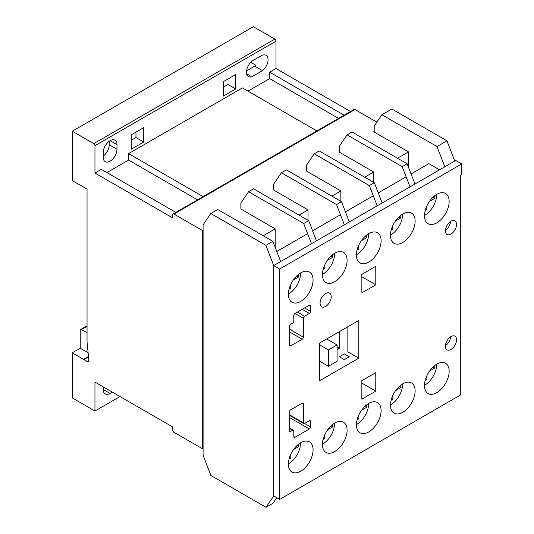 <?xml version="1.0" encoding="UTF-8"?>
<svg xmlns="http://www.w3.org/2000/svg" width="534" height="534" viewBox="0 0 534 534"><rect width="100%" height="100%" fill="white"/><g stroke="black" fill="none" stroke-linecap="round" stroke-linejoin="round"><path stroke-width="0.8" d="M436.812 392.637A17.442 10.073 120 0 0 448.206 377.264A17.442 10.073 120 0 0 445.536 363.287A17.442 10.073 120 0 0 436.812 364.155A17.442 10.073 120 0 0 425.418 379.52A17.442 10.073 120 0 0 428.088 393.505A17.442 10.073 120 0 0 436.812 392.637M402.79 242.469A17.442 10.073 120 0 0 414.19 227.097A17.442 10.073 120 0 0 411.514 213.113A17.442 10.073 120 0 0 402.79 213.98A17.442 10.073 120 0 0 391.395 229.353A17.442 10.073 120 0 0 394.072 243.33A17.442 10.073 120 0 0 402.79 242.469M368.774 431.919A17.442 10.073 120 0 0 380.168 416.547A17.442 10.073 120 0 0 377.491 402.569A17.442 10.073 120 0 0 368.774 403.437A17.442 10.073 120 0 0 357.373 418.81A17.442 10.073 120 0 0 360.049 432.787A17.442 10.073 120 0 0 368.774 431.919M334.751 451.564A17.442 10.073 120 0 0 346.145 436.191A17.442 10.073 120 0 0 343.475 422.214A17.442 10.073 120 0 0 334.751 423.075A17.442 10.073 120 0 0 323.357 438.447A17.442 10.073 120 0 0 326.027 452.425A17.442 10.073 120 0 0 334.751 451.564M300.729 301.39A17.442 10.073 120 0 0 312.13 286.017A17.442 10.073 120 0 0 309.453 272.04A17.442 10.073 120 0 0 300.729 272.907A17.442 10.073 120 0 0 289.335 288.28A17.442 10.073 120 0 0 292.011 302.257A17.442 10.073 120 0 0 300.729 301.39M300.729 471.202A17.442 10.073 120 0 0 312.13 455.836A17.442 10.073 120 0 0 309.453 441.852A17.442 10.073 120 0 0 300.729 442.719A17.442 10.073 120 0 0 289.335 458.092A17.442 10.073 120 0 0 292.011 472.069A17.442 10.073 120 0 0 300.729 471.202M402.79 412.281A17.442 10.073 120 0 0 414.19 396.909A17.442 10.073 120 0 0 411.514 382.931A17.442 10.073 120 0 0 402.79 383.792A17.442 10.073 120 0 0 391.395 399.165A17.442 10.073 120 0 0 394.072 413.142A17.442 10.073 120 0 0 402.79 412.281M325.647 306.416A7.877 4.546 120 0 0 330.793 299.474A7.877 4.546 120 0 0 329.585 293.159A7.877 4.546 120 0 0 325.647 293.553A7.877 4.546 120 0 0 320.5 300.495A7.877 4.546 120 0 0 321.702 306.81A7.877 4.546 120 0 0 325.647 306.416M450.983 234.052A7.877 4.546 120 0 0 456.129 227.11A7.877 4.546 120 0 0 454.921 220.796A7.877 4.546 120 0 0 450.983 221.189A7.877 4.546 120 0 0 445.837 228.131A7.877 4.546 120 0 0 447.045 234.439A7.877 4.546 120 0 0 450.983 234.052M450.569 221.443A7.877 4.546 -60 0 1 445.429 230.348M334.751 281.752A17.442 10.073 120 0 0 346.145 266.379A17.442 10.073 120 0 0 343.475 252.402A17.442 10.073 120 0 0 334.751 253.263A17.442 10.073 120 0 0 323.357 268.635A17.442 10.073 120 0 0 326.027 282.613A17.442 10.073 120 0 0 334.751 281.752M368.774 262.107A17.442 10.073 120 0 0 380.168 246.735A17.442 10.073 120 0 0 377.491 232.757A17.442 10.073 120 0 0 368.774 233.618A17.442 10.073 120 0 0 357.373 248.991A17.442 10.073 120 0 0 360.049 262.975A17.442 10.073 120 0 0 368.774 262.107M436.812 222.825A17.442 10.073 120 0 0 448.206 207.452A17.442 10.073 120 0 0 445.536 193.475A17.442 10.073 120 0 0 436.812 194.336A17.442 10.073 120 0 0 425.418 209.708A17.442 10.073 120 0 0 428.088 223.686A17.442 10.073 120 0 0 436.812 222.825M450.983 349.43A7.877 4.546 120 0 0 456.129 342.488A7.877 4.546 120 0 0 454.921 336.173A7.877 4.546 120 0 0 450.983 336.56A7.877 4.546 120 0 0 445.837 343.502A7.877 4.546 120 0 0 447.045 349.817A7.877 4.546 120 0 0 450.983 349.43M450.569 336.82A7.877 4.546 -60 0 1 445.429 345.725M411.08 173.951L428.895 163.664L439.562 169.825M460.729 175.152L461.723 174.578L461.723 163.918L279.683 269.016L279.683 499.397L460.729 394.866L460.729 175.152M406.107 176.827L378.252 192.907M373.279 195.778L345.425 211.858M340.452 214.728L312.597 230.808M307.624 233.685L276.786 251.487M461.723 163.918L455.756 160.474L273.715 265.572L273.715 495.946L273.715 265.572L265.899 245.34L272.861 241.321L217.752 209.502L210.79 213.52L203.087 224.874L203.087 455.248L210.903 475.48L266.012 507.3L272.981 503.282L276.759 497.708M279.683 499.397L273.715 495.946L266.012 507.3M279.683 269.016L273.715 265.572L280.677 261.553L272.861 241.321M290.656 409.845A1.689 0.975 120 0 0 289.461 411.914L289.461 430.731A1.689 0.975 120 0 0 289.808 431.505A1.689 0.975 120 0 0 290.656 431.425L292.619 430.291A1.689 0.975 -60 0 1 293.46 430.21A1.689 0.975 -60 0 1 293.807 430.985L293.807 436.565A1.689 0.975 120 0 0 294.161 437.339A1.689 0.975 120 0 0 295.002 437.259L309.34 428.982A1.689 0.975 120 0 0 310.534 426.913L310.541 421.399A1.689 0.975 120 0 0 310.187 420.625A1.689 0.975 120 0 0 309.346 420.705L304.56 423.469A1.689 0.975 -60 0 1 303.719 423.549A1.689 0.975 -60 0 1 303.365 422.781L303.365 403.884A1.689 0.975 120 0 0 303.018 403.11A1.689 0.975 120 0 0 302.171 403.197L290.656 409.845M361.845 274.389L361.865 292.859L375.796 284.796L375.776 266.326L361.845 274.389M375.776 391.135L375.796 372.639L361.865 380.655L361.845 399.152L375.776 391.135L361.865 383.098M319.365 380.889L358.801 358.18L358.841 320.433L319.412 343.148L319.365 380.889M293.807 321.121A1.689 0.975 -60 0 1 292.619 323.19L290.656 324.318A1.689 0.975 120 0 0 289.461 326.387L289.461 345.211A1.689 0.975 120 0 0 289.808 345.985A1.689 0.975 120 0 0 290.656 345.899L302.171 339.25A1.689 0.975 120 0 0 303.365 337.181L303.365 318.284A1.689 0.975 -60 0 1 304.56 316.221L309.346 313.458A1.689 0.975 120 0 0 310.541 311.389L310.534 305.875A1.689 0.975 120 0 0 310.181 305.108A1.689 0.975 120 0 0 309.34 305.188L295.002 313.465A1.689 0.975 120 0 0 293.807 315.534L293.807 321.121M347.861 326.761L347.861 351.866L358.801 358.18M361.852 276.745L375.796 284.796M424.477 385.274A16.594 9.579 120 0 0 424.877 385.054A16.594 9.579 120 0 0 436.605 364.275M429.576 371.043L434.843 367.946L434.823 365.49M425.137 380.542L426.933 379.48L426.906 375.629M433.107 366.945L434.843 367.946M425.658 378.746L426.933 379.48M356.438 424.557A16.594 9.579 120 0 0 356.832 424.336A16.594 9.579 120 0 0 368.56 403.557M361.531 410.326L366.798 407.228L366.778 404.772M357.099 419.824L358.895 418.769L358.861 414.911M365.069 406.234L366.798 407.228M357.62 418.029L358.895 418.769M322.416 444.201A16.594 9.579 120 0 0 322.816 443.974A16.594 9.579 120 0 0 334.544 423.202M327.516 429.963L332.775 426.873L332.762 424.41M323.077 439.462L324.872 438.407L324.846 434.556M331.047 425.872L332.775 426.873M323.597 437.673L324.872 438.407M288.4 463.839A16.594 9.579 120 0 0 288.794 463.619A16.594 9.579 120 0 0 300.522 442.84M293.493 449.608L298.76 446.511L298.74 444.054M289.054 459.106L290.85 458.052L290.823 454.194M297.024 445.516L298.76 446.511M289.582 457.311L290.85 458.052M390.461 404.912A16.594 9.579 120 0 0 390.855 404.692A16.594 9.579 120 0 0 402.583 383.919M395.554 390.681L400.82 387.591L400.8 385.127M391.115 400.18L392.917 399.125L392.884 395.273M399.092 386.589L400.82 387.591M391.642 398.391L392.917 399.125M390.461 235.1A16.594 9.579 120 0 0 390.855 234.88A16.594 9.579 120 0 0 402.583 214.101M395.447 221.023L400.787 217.999L400.807 215.315M391.115 230.374L392.777 229.433L392.804 225.635M398.931 216.924L400.787 217.999M391.582 228.746L392.777 229.433M288.4 294.027A16.594 9.579 120 0 0 288.794 293.807A16.594 9.579 120 0 0 300.522 273.028M293.38 279.95L298.726 276.919L298.746 274.236M289.054 289.301L290.716 288.36L290.743 284.555M296.871 275.851L298.726 276.919M289.521 287.672L290.716 288.36M322.416 274.383A16.594 9.579 120 0 0 322.816 274.162A16.594 9.579 120 0 0 334.544 253.39M327.402 260.312L332.742 257.281L332.762 254.598M323.077 269.657L324.732 268.715L324.765 264.917M330.886 256.207L332.742 257.281M323.544 268.028L324.732 268.715M356.438 254.745A16.594 9.579 120 0 0 356.832 254.524A16.594 9.579 120 0 0 368.56 233.745M361.425 240.667L366.765 237.637L366.785 234.953M357.092 250.012L358.755 249.071L358.781 245.273M364.909 236.569L366.765 237.637M357.566 248.383L358.755 249.071M424.477 215.462A16.594 9.579 120 0 0 424.877 215.242A16.594 9.579 120 0 0 436.605 194.463M429.463 201.385L434.803 198.354L434.823 195.671M425.137 210.73L426.793 209.789L426.826 205.99M432.954 197.286L434.803 198.354M425.605 209.101L426.793 209.789M328.417 366.297L328.417 349.97L337.094 344.957L337.094 361.291L328.417 366.297L319.392 361.091M328.417 349.97L319.405 344.77M337.094 344.957L326.688 338.957M103.189 152.604A9.752 5.627 -60 0 1 110.084 140.662A9.752 5.627 -60 0 1 114.964 140.182A9.752 5.627 -60 0 1 116.979 144.641L116.979 149.24A9.752 5.627 -60 0 1 112.721 159.045A9.752 5.627 -60 0 1 105.211 161.662A9.752 5.627 -60 0 1 103.189 157.196L103.189 152.604M88.117 352.767L80.234 348.221L80.234 330.326A1.689 0.975 60 0 1 80.587 329.551A1.689 0.975 60 0 1 81.428 329.638L87.042 332.729M86.915 332.802L87.042 333.196M223.259 96.113L223.259 81.729L235.714 74.54L235.714 88.924L223.259 96.113M223.259 87.155L227.958 84.445L235.714 88.924M436.992 146.556L446.945 140.816L454.761 161.048L444.815 166.788L436.992 146.556L381.883 114.737L374.187 126.091L374.187 132.078L373.687 131.791L374.187 131.504M408.503 167.289L408.503 151.896L374.187 132.078M447.078 402.749L437.132 408.49M344.343 359.622L349.316 356.759L344.343 353.888L339.37 356.752L344.343 359.622M408.503 151.896L397.53 158.231M376.864 122.139L354.983 109.51A1.689 0.975 -120 0 0 354.142 109.423L173.096 213.954A1.689 0.975 -120 0 0 172.749 214.721L172.749 217.939L94.959 173.029L94.959 145.695A1.689 0.975 -120 0 0 93.764 143.633L72.277 131.224L72.277 179.13A1.789 1.035 -120 0 0 73.398 181.26L87.042 189.136L87.042 341.813L88.824 359.976A2.37 1.368 60 0 1 88.404 361.651A2.37 1.368 60 0 1 87.216 361.531L83.845 359.582L88.524 356.886M80.234 348.221L72.277 352.814L72.277 397.903L94.959 411L94.959 382.084L172.756 427L172.756 430.217A1.689 0.975 -120 0 0 173.951 432.286L202.593 448.82L202.593 230.575L173.937 214.034A1.689 0.975 -120 0 0 173.096 213.954M202.593 230.575L203.087 230.287M248.59 191.699L253.563 188.829L308.672 220.642L316.488 240.874L311.516 243.751L303.699 223.512L248.59 191.699L240.887 203.053L240.887 209.041L275.204 228.852L263.235 235.761M281.411 172.749L286.391 169.872L341.5 201.692L349.316 221.924L344.343 224.794L336.527 204.562L281.411 172.749L273.715 184.096L273.715 190.084L308.031 209.902L299.047 215.089M314.239 153.792L319.212 150.922L374.327 182.741L382.144 202.973L377.171 205.844L369.348 185.612L314.239 153.792L306.543 165.146L306.543 171.134L340.859 190.945L331.874 196.138M347.067 134.842L352.039 131.971L407.148 163.784L414.971 184.023L409.999 186.893L402.175 166.661L347.067 134.842L339.37 146.196L339.37 152.183L373.687 171.995L364.702 177.181M202.593 448.82L203.087 448.533M373.687 171.995L373.687 182.374M340.859 190.945L340.859 201.325M308.031 209.902L308.031 220.275M446.945 140.816L391.829 108.996L381.883 114.737M275.204 228.852L275.204 247.396M265.899 245.34L210.79 213.52M303.833 485.453L308.806 482.582M308.672 220.642L303.699 223.512M94.959 411L120.003 396.542M112.28 392.083L110.004 393.404A9.652 5.574 -60 0 1 105.178 393.878A9.652 5.574 -60 0 1 103.476 386.996M72.277 131.224L253.323 26.7L274.81 39.102A1.689 0.975 -120 0 1 276.005 41.171L276.005 68.506L269.637 72.177L269.637 78.611L247.95 91.134M261.219 55.783A9.652 5.574 -60 0 1 266.045 55.309A9.652 5.574 -60 0 1 267.748 62.191A9.652 5.574 -60 0 1 262.534 70.635L251.781 76.803A9.652 5.574 -60 0 1 248.437 76.616A9.652 5.574 -60 0 1 246.955 68.886A9.652 5.574 -60 0 1 253.263 60.375L261.219 55.783M94.959 173.029L101.327 169.351L175.833 212.372M197.52 199.849L128.581 160.046L106.893 172.569M128.581 160.046L128.581 153.618L242.383 87.916L316.889 130.93M131.264 149.226L131.264 134.842L143.719 127.653L143.719 142.037L131.264 149.226M344.143 115.197L269.637 72.177M350.511 111.519L276.005 68.506M83.845 359.582A3.064 1.769 60 0 1 83.558 359.329L72.277 352.814M88.484 356.485L83.558 359.329M203.087 196.632L128.581 153.618M338.576 118.415L269.637 78.611M246.521 70.888L254.778 66.156L262.534 70.635M254.778 66.156A9.652 5.574 120 0 0 255.806 65.228L250.8 62.331M246.601 73.812L251.781 76.803M103.189 156.135A9.752 5.627 120 0 0 109.223 144.761L109.223 141.223M131.264 140.268L135.963 137.558L135.963 132.132M135.963 137.558L143.719 142.037M336.627 466.516L341.633 463.625M337.094 349.603L339.37 348.288L337.094 346.973M339.37 348.288L339.37 331.654M341.5 201.692L336.527 204.562M369.488 447.545L374.461 444.675M374.327 182.741L369.348 185.612M407.268 425.745L402.316 428.595M407.148 163.784L402.175 166.661M309.34 305.188L310.534 305.875M304.574 307.944L310.541 311.389M302.184 309.32L309.346 313.458M297.398 312.083L304.56 316.221M295.008 313.465L303.365 318.284M289.461 329.151L303.365 337.181M289.461 331.908L302.171 339.25M289.461 345.211L290.656 345.899M302.171 403.197L303.365 403.884M289.461 414.751L303.365 422.781M309.346 420.705L310.541 421.399M304.56 423.469L310.534 426.913M289.461 417.501L309.34 428.982M293.807 436.565L295.002 437.259M289.461 428.468L292.619 430.291M289.461 430.738L290.656 431.425M81.428 329.638L87.042 326.394M173.937 214.034L354.983 109.51M94.959 145.695L276.005 41.171M87.216 361.531L88.891 360.563M93.764 143.633L274.81 39.102M110.084 140.662L116.979 144.641M109.223 144.761L116.979 149.24M103.175 389.46L110.004 393.404M289.461 415.319L303.719 423.549M289.461 427.901L293.46 430.21M80.587 329.551L87.042 325.82"/></g></svg>
